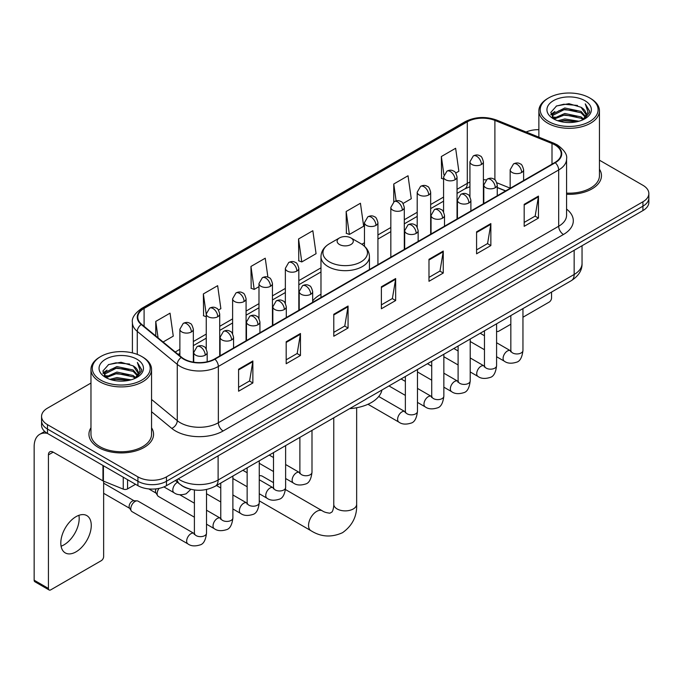 <?xml version="1.0" encoding="UTF-8"?>
<svg xmlns="http://www.w3.org/2000/svg" width="683" height="683" viewBox="0 0 683 683"><rect width="100%" height="100%" fill="white"/><g stroke="black" fill="none" stroke-linecap="round" stroke-linejoin="round"><path stroke-width="1.02" d="M320.976 294.262A35.678 20.601 0 0 0 312.669 300.93M505.557 190.967L497.258 187.612M189.208 488.891A20.191 11.662 180 0 1 181.055 485.075M90.967 383.061L47.477 408.169A20.191 11.662 0 0 0 41.561 416.417L41.561 425.21A20.191 11.662 0 0 0 47.477 433.449L137.915 485.664A20.191 11.662 0 0 0 166.473 485.664L642.934 210.577A20.191 11.662 0 0 0 648.85 202.339L648.85 197.942A20.191 11.662 0 0 1 642.934 206.181A20.191 11.662 0 0 0 648.85 197.942L648.85 193.545A20.191 11.662 0 0 0 642.934 185.298L599.452 160.189M41.561 416.417A20.191 11.662 0 0 0 47.477 424.655L137.915 476.871A20.191 11.662 0 0 0 166.473 476.871L166.473 481.267L642.934 206.181L166.473 481.267A20.191 11.662 0 0 1 137.915 481.267A20.191 11.662 0 0 0 166.473 481.267L166.473 485.664M47.477 424.655L47.477 429.052L137.915 481.267L47.477 429.052A20.191 11.662 0 0 1 41.561 420.813A20.191 11.662 0 0 0 47.477 429.052L47.477 433.449M90.967 427.78A32.314 18.654 0 0 0 88.944 434.277A32.314 18.654 0 0 0 98.412 447.467A32.314 18.654 0 0 0 133.62 451.506A32.314 18.654 0 0 0 153.564 434.277A32.314 18.654 0 0 0 151.549 427.78A32.314 18.654 0 0 1 153.564 434.277A32.314 18.654 0 0 1 133.62 451.506A32.314 18.654 0 0 1 98.412 447.467A32.314 18.654 0 0 1 88.944 434.277A32.314 18.654 0 0 1 90.967 427.78M554.878 144.898A21.54 12.439 180 0 1 561.187 153.692A21.54 12.439 180 0 1 554.878 162.486L214.547 358.976A21.54 12.439 180 0 1 181.669 357.32L141.68 324.34A21.54 12.439 180 0 1 137.787 317.211A21.54 12.439 180 0 1 144.096 308.417L467.3 121.813A21.54 12.439 180 0 1 494.893 120.421L552.001 143.507A21.54 12.439 180 0 1 554.878 144.898M555.262 144.685A22.078 12.746 0 0 0 552.308 143.251L495.201 120.165A22.078 12.746 0 0 0 466.924 121.591L143.712 308.195A22.078 12.746 0 0 0 141.244 324.519L181.234 357.491A22.078 12.746 0 0 0 214.932 359.198L555.262 162.708A22.078 12.746 0 0 0 555.262 144.685M238.589 369.23L238.589 391.214L252.864 382.967L252.864 360.983L238.589 369.23M238.589 387.312L249.585 380.96L252.804 361.717A5.387 3.108 -120 0 0 252.864 360.983M249.491 381.02L252.864 382.967M286.186 341.748L286.186 363.732L300.46 355.484L300.46 333.5L286.186 341.748M286.186 359.83L297.182 353.478L300.409 334.235A5.387 3.108 -120 0 0 300.46 333.5M297.088 353.538L300.46 355.484M333.782 314.265L333.782 336.249L348.065 328.011L348.065 306.018L333.782 314.265M333.782 332.348L344.778 326.004L348.006 306.752A5.387 3.108 -120 0 0 348.065 306.018M344.684 326.056L348.065 328.011M524.177 204.345L524.177 226.329L538.46 218.082L538.46 196.098L524.177 204.345M524.177 222.427L535.173 216.076L538.4 196.832A5.387 3.108 -120 0 0 538.46 196.098M535.079 216.135L538.46 218.082M476.58 231.827L476.58 253.811L490.855 245.564L490.855 223.58L476.58 231.827M476.58 249.91L487.577 243.558L490.804 224.306A5.387 3.108 -120 0 0 490.855 223.58M487.483 243.618L490.855 245.564M428.984 259.301L428.984 281.294L443.258 273.046L443.258 251.062L428.984 259.301M428.984 277.392L439.98 271.04L443.199 251.788A5.387 3.108 -120 0 0 443.258 251.062M439.878 271.091L443.258 273.046M381.379 286.783L381.379 308.767L395.662 300.529L395.662 278.544L381.379 286.783M381.379 304.866L392.384 298.522L395.602 279.27A5.387 3.108 -120 0 0 395.662 278.544M392.281 298.573L395.662 300.529M566.574 194.279A32.314 18.654 0 0 0 601.467 175.685A32.314 18.654 0 0 0 599.452 169.188A32.314 18.654 0 0 1 601.467 175.685A32.314 18.654 0 0 1 566.574 194.279M166.473 476.871L642.934 201.784A20.191 11.662 0 0 0 648.85 193.545M538.87 129.676A20.191 11.662 0 0 0 526.106 132.007M218.44 310.056L220.865 308.656L217.646 285.69L203.363 293.929L203.594 315.785M163.1 342.004L173.269 336.138L170.041 313.164L155.767 321.411L155.767 335.951M346.161 211.491L349.38 234.457L363.663 226.218L360.436 203.244L346.161 211.491L346.392 233.338M403.03 203.491L411.26 198.736L408.033 175.762L393.758 184.009L393.758 201.869M455.766 173.038L458.856 171.254L455.638 148.279L441.355 156.527L441.585 178.383M267.907 277.178L265.243 258.208L250.96 266.447L251.19 288.303M298.556 238.973L301.784 261.939L316.067 253.692L312.84 230.726L298.556 238.973L298.787 260.821M301.784 261.939L298.556 260.735M349.38 234.457L346.161 233.253M393.758 184.009L396.123 200.845M443.574 179.125L441.355 178.289M441.355 156.527L443.924 174.822M250.96 266.447L254.187 289.421L258.985 286.647M254.187 289.421L250.96 288.217M206.249 316.775L203.363 315.7M203.363 293.929L206.249 314.479M155.767 321.411L158.072 337.854M496.584 330.931A3.364 1.947 120 0 0 497.028 331.392A3.364 1.947 120 0 0 498.71 331.221L510.833 324.229M522.956 317.228L549.166 302.091A3.364 1.947 120 0 0 551.548 297.976L551.548 292.085M548.688 121.54A28.942 16.708 0 0 0 589.625 121.54A28.942 16.708 0 0 0 589.625 97.908L590.573 98.463A30.291 17.485 0 0 1 599.452 110.825A30.291 17.485 0 0 1 580.746 126.987A30.291 17.485 0 0 1 547.74 123.188A30.291 17.485 0 0 1 538.87 110.825A30.291 17.485 0 0 1 547.74 98.463L548.688 97.908A28.942 16.708 0 0 0 548.688 121.54M566.574 193.11A30.291 17.485 0 0 0 599.452 175.685L599.452 110.825M557.815 120.754L564.798 118.962L578.962 121.233M559.821 121.361L564.798 120.336L576.896 121.745L563.859 120.712L559.958 121.403M553.461 118.509L564.798 113.472L581.054 116.895L583.675 119.064M554.161 119.081L564.798 114.838L581.054 118.27L582.949 119.721M552.53 117.57L552.906 113.924L564.798 107.974L581.054 111.406L585.51 116.452M552.376 116.904L552.906 115.299L564.798 109.348L581.054 112.78L585.186 117.109M582.778 119.858A16.827 9.716 0 0 0 585.988 114.146A16.827 9.716 0 0 0 581.054 107.282L585.98 114.479M584.861 100.657A22.215 12.823 0 0 0 553.495 100.632A22.215 12.823 0 0 0 553.35 118.74A22.215 12.823 0 0 0 553.452 118.791A22.215 12.823 0 0 0 584.964 118.74A22.215 12.823 0 0 0 584.861 100.657M581.054 107.282L568.965 103.671L556.543 105.959L550.78 112.464L554.596 119.405M584.153 119.183L589.523 112.379L589.625 111.158L585.263 103.859L588.012 112.038L582.949 119.781M590.573 98.463L589.625 97.908A28.942 16.708 0 0 0 548.688 97.908M585.263 103.859L589.625 111.431M556.252 106.104L563.859 104.226L577.494 105.447M551.002 114.94L553.486 112.994M558.95 110.672L563.859 109.715L577.007 110.8M558.95 116.17L563.859 115.214L577.007 116.298M550.857 114.403L554.929 111.508M553.025 118.099L554.929 117.006M339.494 244.523A8.076 4.661 0 0 0 350.917 244.523A8.076 4.661 0 0 0 350.917 237.923L360.948 243.711A22.266 12.849 0 0 1 360.948 261.888A22.266 12.849 0 0 1 329.462 261.888A22.266 12.849 0 0 1 329.462 243.711C323.981 246.973 321.155 251.293 320.976 256.688A24.229 13.993 0 0 0 328.071 266.583A24.229 13.993 0 0 0 354.477 269.614A24.229 13.993 0 0 0 369.443 256.688C369.264 251.293 366.43 246.973 360.948 243.711L350.917 237.923A8.076 4.661 0 0 0 339.494 237.923A8.076 4.661 0 0 0 339.494 244.523M349.653 408.639A37.027 21.378 0 0 0 381.959 389.993M273.507 482.642L262.392 476.222A11.44 6.608 120 0 0 259.258 475.786M194.399 517.193L158.396 496.413A6.062 3.5 -60 0 1 157.645 495.662A6.062 3.5 -60 0 1 157.141 493.638A6.062 3.5 -60 0 1 159.079 488.379M157.645 495.662L155.835 492.759A4.371 2.527 -60 0 1 155.476 491.299A4.371 2.527 -60 0 1 156.066 488.866M130.777 508.861A6.062 3.5 -60 0 1 135.055 501.442A6.062 3.5 -60 0 1 137.061 500.861A6.062 3.5 -60 0 1 138.086 501.143L193.972 533.406A6.062 3.5 -60 0 0 191.206 533.56A6.062 3.5 -60 0 0 190.941 533.705A6.062 3.5 -60 0 0 186.98 539.041A6.062 3.5 -60 0 0 187.91 543.899L132.032 511.635A6.062 3.5 -60 0 1 131.273 510.884A6.062 3.5 -60 0 1 130.777 508.861M131.273 510.884L129.471 507.99A4.371 2.527 -60 0 1 129.113 506.521A4.371 2.527 -60 0 1 132.203 501.168A4.371 2.527 -60 0 1 133.646 500.741L137.061 500.861M78.912 515.324A21.54 12.439 -60 0 1 63.954 544.863A21.54 12.439 -60 0 1 61.077 546.212M76.035 551.838A21.54 12.439 120 0 0 90.105 532.86A21.54 12.439 120 0 0 86.809 515.597A21.54 12.439 120 0 0 76.035 516.664A21.54 12.439 120 0 0 61.965 535.643A21.54 12.439 120 0 0 65.269 552.906A21.54 12.439 120 0 0 76.035 551.838M127.559 479.688L127.559 488.891L135.533 484.29M47.247 433.321A26.927 15.547 -120 0 0 39.725 434.32A26.927 15.547 -120 0 0 34.15 446.639L34.15 580.2L48.433 588.447L48.433 454.887A6.728 3.885 60 0 1 49.825 451.805A6.728 3.885 60 0 1 53.189 452.137L102.962 480.875L102.962 465.482M48.433 588.447A3.364 1.947 120 0 0 49.125 589.984L34.85 581.737A3.364 1.947 -60 0 1 34.15 580.2M49.125 589.984A3.364 1.947 120 0 0 50.807 589.822L101.263 560.692A3.364 1.947 120 0 0 103.645 556.568L103.645 481.182M127.559 488.891A3.364 1.947 180 0 1 123.247 489.113L103.406 481.088A3.364 1.947 180 0 1 102.962 480.875M100.785 380.141A28.942 16.708 0 0 0 141.722 380.141A28.942 16.708 0 0 0 141.722 356.5L142.679 357.055A30.291 17.485 0 0 1 151.549 369.418A30.291 17.485 0 0 1 132.844 385.579A30.291 17.485 0 0 1 99.838 381.788A30.291 17.485 0 0 1 90.967 369.418A30.291 17.485 0 0 1 99.838 357.055L100.785 356.5A28.942 16.708 0 0 0 100.785 380.141M90.967 369.418L90.967 434.277A30.291 17.485 0 0 0 99.838 446.639A30.291 17.485 0 0 0 132.844 450.43A30.291 17.485 0 0 0 151.549 434.277L151.549 369.418M109.912 379.347L116.904 377.562L131.059 379.825M111.918 379.953L116.904 378.928L128.993 380.346M105.558 377.101L116.904 372.064L133.151 375.496L135.772 377.665M106.258 377.673L116.904 373.439L133.151 376.871L135.046 378.314M104.627 376.171L105.003 372.517L116.904 366.566L133.151 369.998L137.607 375.044M104.482 375.496L105.003 373.891L116.904 367.941L133.151 371.373L137.283 375.701M134.875 378.45A16.827 9.716 0 0 0 138.086 372.747A16.827 9.716 0 0 0 133.151 365.875L138.077 373.08M136.959 359.249A22.215 12.823 0 0 0 105.6 359.224A22.215 12.823 0 0 0 105.455 377.332A22.215 12.823 0 0 0 105.549 377.392A22.215 12.823 0 0 0 137.061 377.332A22.215 12.823 0 0 0 136.959 359.249M133.151 365.875L121.062 362.263L108.64 364.551L102.877 371.057L106.702 377.998M136.25 377.784L141.62 370.971L141.722 369.751L137.36 362.451L140.109 370.63L135.046 378.373M142.679 357.055L141.722 356.5A28.942 16.708 0 0 0 100.785 356.5M137.36 362.451L141.722 370.024M108.349 364.696L115.956 362.818L129.591 364.039M103.099 373.541L105.583 371.586M111.047 369.264L115.956 368.316L129.104 369.392M111.047 374.762L115.956 373.806L129.104 374.89M112.055 379.996L115.956 379.304L128.976 380.346M102.954 372.995L107.026 370.101M105.122 376.692L107.026 375.599M178.229 478.877A26.927 15.547 0 0 0 180.039 480.029A26.927 15.547 0 0 0 218.116 480.029L574.155 274.472A26.927 15.547 0 0 0 582.044 263.484C582.24 270.161 578.68 275.881 571.364 280.636L215.333 486.194A13.464 7.769 60 0 0 218.116 480.029L218.116 455.851M574.155 250.294L574.155 274.472A13.464 7.769 60 0 1 571.364 280.636M177.136 479.509A13.464 9.007 129.5 0 0 179.484 483.888L175.394 480.516M642.934 210.577L642.934 201.784M137.915 485.664L137.915 476.871M566.574 209.092A33.655 19.431 180 0 1 563.449 234.491L223.119 430.973A6.728 3.885 60 0 1 218.355 422.734L558.685 226.244A26.927 15.547 0 0 0 566.574 215.256L566.574 158.968A26.927 15.547 180 0 1 558.685 169.965A6.728 3.885 -120 0 0 555.262 162.708M223.119 430.973A33.655 19.431 180 0 1 175.514 430.973A33.655 19.431 180 0 1 171.749 428.386L151.549 411.729M181.234 357.491A6.728 4.499 129.5 0 0 177.264 364.372L177.264 420.66A26.927 15.547 0 0 0 180.278 422.734A26.927 15.547 0 0 0 218.355 422.734L218.355 366.455A26.927 15.547 180 0 1 177.264 364.372L137.274 331.4A26.927 15.547 180 0 1 132.4 322.487L132.4 352.898M566.574 158.968C567.471 154.768 564.38 150.072 557.294 144.898L553.751 143.182A6.728 3.15 112 0 0 552.308 143.251M553.751 143.182L496.643 120.088C485.493 116.144 474.907 116.716 464.892 121.813A6.728 3.885 60 0 1 466.924 121.591M143.712 308.195A6.728 3.885 -120 0 0 141.68 308.409C134.696 313.437 131.597 318.124 132.4 322.487M141.244 324.519A6.728 4.499 129.5 0 0 137.274 331.4L137.274 354.4M496.643 120.088A6.728 3.15 112 0 0 495.201 120.165M214.932 359.198A6.728 3.885 60 0 1 218.355 366.455L558.685 169.965L558.685 226.244A6.728 3.885 60 0 0 563.449 234.491M151.549 399.453L177.264 420.66A6.728 4.499 -50.5 0 1 171.749 428.386M144.096 308.417L144.096 326.337M552.001 143.507L552.001 164.151M494.893 120.421L494.893 179.842M510.167 188.149L496.891 182.788M486.091 179.902A21.54 12.439 0 0 0 483.402 179.74M469.938 182.079A21.54 12.439 0 0 0 467.3 183.368L457.038 189.302M467.3 121.813L467.3 183.368A12.115 6.992 60 0 1 464.79 188.918L457.038 193.4M443.574 197.071L430.666 204.524M417.202 212.293L404.293 219.747M390.83 227.524L377.93 234.969M364.466 242.747L361.845 244.258M320.976 267.856L298.821 280.645M285.357 288.422L272.449 295.867M258.985 303.645L246.076 311.098M232.613 318.867L219.713 326.32M206.249 334.089L193.34 341.543M179.877 349.312L175.224 352.001M497.301 187.483A12.115 5.677 -68 0 1 497.258 187.466L505.702 190.881M381.379 287.483L395.602 279.27M428.984 260.001L443.199 251.788M476.58 232.519L490.804 224.306M524.177 205.037L538.4 196.832M333.782 314.965L348.006 306.752M286.186 342.448L300.409 334.235M238.589 369.921L252.804 361.717M356.654 407.751L356.654 504.267A11.44 6.608 180 0 1 353.299 508.946A11.44 6.608 180 0 1 337.112 508.946A11.44 6.608 180 0 1 333.765 504.267C333.936 505.104 333.466 509.902 332.015 511.977L329.915 513.189C326.457 512.805 323.938 512.019 322.367 510.85L285.503 489.566M356.654 504.267C357.141 516.117 352.445 525.577 342.567 532.672C331.486 537.683 320.942 537.017 310.927 530.674A11.44 6.608 -60 0 1 309.168 521.505A11.44 6.608 -60 0 1 316.647 511.413A11.44 6.608 -60 0 1 322.367 510.85M521.658 172.492A6.728 3.885 0 0 0 523.622 169.743C522.555 165.849 521.496 163.946 520.429 164.014C518.482 162.648 516.177 162.614 513.531 163.911A6.728 3.885 60 0 1 516.894 164.244A6.728 3.885 -120 0 1 521.658 172.492A6.728 3.885 0 0 1 512.13 172.492A6.728 3.885 0 0 1 510.167 169.743L513.531 163.911M496.584 356.722L504.344 361.205A6.062 3.5 -60 0 1 503.414 356.347A6.062 3.5 -60 0 1 507.375 351.011A6.062 3.5 -60 0 1 507.64 350.866A6.062 3.5 -60 0 1 510.406 350.712L496.584 342.729M511.183 351.318L510.645 351.771L510.833 350.464A6.062 3.5 -0 0 0 512.609 352.932A6.062 3.5 -0 0 0 520.898 353.085A6.062 3.5 -0 0 0 522.956 350.464C522.119 357.499 519.942 361.427 516.416 362.246C511.354 363.791 507.332 363.441 504.344 361.205M495.286 187.714A6.728 3.885 0 0 0 497.258 184.965C496.191 181.08 495.124 179.168 494.065 179.245C492.11 177.87 489.813 177.836 487.158 179.142A6.728 3.885 60 0 1 490.522 179.475A6.728 3.885 -120 0 1 495.286 187.714A6.728 3.885 0 0 1 485.767 187.714A6.728 3.885 0 0 1 483.795 184.965L487.158 179.142M470.211 371.945L477.972 376.427A6.062 3.5 -60 0 1 477.05 371.569A6.062 3.5 -60 0 1 481.003 366.233A6.062 3.5 -60 0 1 481.276 366.088A6.062 3.5 -60 0 1 484.034 365.934L470.211 357.952M484.81 366.549L484.273 366.993L484.469 365.687A6.062 3.5 -0 0 0 486.245 368.154A6.062 3.5 -0 0 0 494.535 368.308A6.062 3.5 -0 0 0 496.584 365.687C495.756 372.722 493.57 376.649 490.044 377.477C484.981 379.014 480.96 378.664 477.972 376.427M468.914 202.945A6.728 3.885 0 0 0 470.886 200.196C469.819 196.303 468.751 194.39 467.693 194.467C465.746 193.093 463.441 193.058 460.786 194.365A6.728 3.885 60 0 1 464.158 194.698A6.728 3.885 -120 0 1 468.914 202.945A6.728 3.885 0 0 1 459.394 202.945A6.728 3.885 0 0 1 457.422 200.196L460.786 194.365M443.848 387.167L451.608 391.649A6.062 3.5 -60 0 1 450.678 386.8A6.062 3.5 -60 0 1 454.639 381.456A6.062 3.5 -60 0 1 454.904 381.31A6.062 3.5 -60 0 1 457.661 381.157L443.848 373.183M458.447 381.771L457.9 382.215L458.097 380.909A6.062 3.5 -0 0 0 459.872 383.385A6.062 3.5 -0 0 0 468.162 383.53A6.062 3.5 -0 0 0 470.211 380.909C469.383 387.944 467.206 391.871 463.68 392.699C458.617 394.236 454.588 393.886 451.608 391.649M442.541 218.167A6.728 3.885 0 0 0 444.513 215.418C443.446 211.525 442.388 209.613 441.32 209.69C439.374 208.315 437.069 208.281 434.422 209.587A6.728 3.885 60 0 1 437.786 209.92A6.728 3.885 -120 0 1 442.541 218.167A6.728 3.885 0 0 1 433.022 218.167A6.728 3.885 0 0 1 431.05 215.418L434.422 209.587M417.475 402.398L425.236 406.88A6.062 3.5 -60 0 1 424.305 402.022A6.062 3.5 -60 0 1 428.267 396.686A6.062 3.5 -60 0 1 428.531 396.541A6.062 3.5 -60 0 1 431.297 396.379L417.475 388.405M432.074 396.994L431.536 397.438L431.724 396.131A6.062 3.5 -0 0 0 433.5 398.607A6.062 3.5 -0 0 0 441.79 398.761A6.062 3.5 -0 0 0 443.848 396.131C443.011 403.166 440.834 407.102 437.308 407.922C432.245 409.459 428.224 409.117 425.236 406.88M416.178 233.39A6.728 3.885 0 0 0 418.15 230.641C417.082 226.747 416.015 224.844 414.957 224.912C413.002 223.537 410.705 223.503 408.05 224.809A6.728 3.885 60 0 1 411.414 225.142A6.728 3.885 -120 0 1 416.178 233.39A6.728 3.885 0 0 1 406.658 233.39A6.728 3.885 0 0 1 404.686 230.641L408.05 224.809M367.983 404.268L398.863 422.103A6.062 3.5 -60 0 1 397.941 417.245A6.062 3.5 -60 0 1 401.894 411.909A6.062 3.5 -60 0 1 402.167 411.764A6.062 3.5 -60 0 1 404.925 411.61L378.732 396.49M405.702 412.216L405.164 412.669L405.361 411.354A6.062 3.5 -0 0 0 407.136 413.83A6.062 3.5 -0 0 0 415.426 413.983A6.062 3.5 -0 0 0 417.475 411.354C416.647 418.389 414.461 422.325 410.935 423.144C405.873 424.689 401.852 424.339 398.863 422.103M310.697 294.288A6.728 3.885 0 0 0 312.669 291.539C311.602 287.645 310.534 285.742 309.476 285.81C307.521 284.435 305.224 284.401 302.569 285.707A6.728 3.885 60 0 1 305.941 286.04A6.728 3.885 -120 0 1 310.697 294.288A6.728 3.885 0 0 1 301.177 294.288A6.728 3.885 0 0 1 299.205 291.539L302.569 285.707M285.622 478.518L293.391 483.001A6.062 3.5 -60 0 1 292.461 478.143A6.062 3.5 -60 0 1 296.422 472.807A6.062 3.5 -60 0 1 296.687 472.662A6.062 3.5 -60 0 1 299.444 472.508L285.622 464.525M300.23 473.114L299.683 473.567L299.88 472.252A6.062 3.5 -0 0 0 301.655 474.728A6.062 3.5 -0 0 0 309.945 474.881A6.062 3.5 -0 0 0 311.994 472.252C311.166 479.287 308.989 483.223 305.463 484.042C300.4 485.587 296.371 485.237 293.391 483.001M284.324 309.51A6.728 3.885 0 0 0 286.297 306.761C285.229 302.868 284.171 300.964 283.103 301.032C281.157 299.666 278.852 299.632 276.205 300.93A6.728 3.885 60 0 1 279.569 301.271A6.728 3.885 -120 0 1 284.324 309.51A6.728 3.885 0 0 1 274.805 309.51A6.728 3.885 0 0 1 272.833 306.761L276.205 300.93M259.258 493.741L267.019 498.223A6.062 3.5 -60 0 1 266.088 493.365A6.062 3.5 -60 0 1 270.05 488.029A6.062 3.5 -60 0 1 270.314 487.884A6.062 3.5 -60 0 1 273.08 487.73L259.258 479.748M273.857 488.336L273.32 488.789L273.507 487.483A6.062 3.5 -0 0 0 275.283 489.95A6.062 3.5 -0 0 0 283.573 490.104A6.062 3.5 -0 0 0 285.622 487.483C284.794 494.518 282.617 498.445 279.091 499.264C274.028 500.81 270.007 500.46 267.019 498.223M257.961 324.732A6.728 3.885 0 0 0 259.933 321.992C258.866 318.099 257.798 316.186 256.731 316.263C254.785 314.889 252.488 314.854 249.833 316.161A6.728 3.885 60 0 1 253.197 316.494A6.728 3.885 -120 0 1 257.961 324.732A6.728 3.885 0 0 1 248.441 324.732A6.728 3.885 0 0 1 246.469 321.992L249.833 316.161M232.886 508.963L240.647 513.445A6.062 3.5 -60 0 1 239.724 508.596A6.062 3.5 -60 0 1 243.677 503.251A6.062 3.5 -60 0 1 243.951 503.106A6.062 3.5 -60 0 1 246.708 502.953L232.886 494.97M247.485 503.567L246.947 504.011L247.144 502.705A6.062 3.5 -0 0 0 248.911 505.181A6.062 3.5 -0 0 0 257.201 505.326A6.062 3.5 -0 0 0 259.258 502.705C258.43 509.74 256.245 513.667 252.719 514.495C247.656 516.032 243.635 515.682 240.647 513.445M231.588 339.963A6.728 3.885 0 0 0 233.56 337.214C232.493 333.321 231.426 331.409 230.367 331.486C228.412 330.111 226.116 330.077 223.461 331.383A6.728 3.885 60 0 1 226.833 331.716A6.728 3.885 -120 0 1 231.588 339.963A6.728 3.885 0 0 1 222.069 339.963A6.728 3.885 0 0 1 220.097 337.214L223.461 331.383M206.514 524.185L214.283 528.668A6.062 3.5 -60 0 1 213.352 523.818A6.062 3.5 -60 0 1 217.305 518.474A6.062 3.5 -60 0 1 217.578 518.329A6.062 3.5 -60 0 1 220.336 518.175L206.514 510.201M221.121 518.79L220.575 519.234L220.771 517.927A6.062 3.5 -0 0 0 222.547 520.403A6.062 3.5 -0 0 0 230.837 520.548A6.062 3.5 -0 0 0 232.886 517.927C232.058 524.962 229.881 528.89 226.355 529.718C221.292 531.254 217.262 530.904 214.283 528.668M205.216 355.186A6.728 3.885 0 0 0 207.188 352.437C206.121 348.543 205.062 346.631 203.995 346.708C202.048 345.333 199.743 345.299 197.097 346.605A6.728 3.885 60 0 1 200.461 346.938A6.728 3.885 -120 0 1 205.216 355.186A6.728 3.885 0 0 1 195.697 355.186A6.728 3.885 0 0 1 193.724 352.437L197.097 346.605M194.749 534.012L194.203 534.465L194.399 533.15A6.062 3.5 -0 0 0 196.175 535.626A6.062 3.5 -0 0 0 204.465 535.779A6.062 3.5 -0 0 0 206.514 533.15C205.685 540.185 203.508 544.12 199.982 544.94C194.92 546.477 190.898 546.135 187.91 543.899M481.43 164.492A6.728 3.885 0 0 0 483.402 161.751C482.335 157.858 481.276 155.946 480.209 156.023C478.262 154.648 475.957 154.614 473.31 155.92A6.728 3.885 60 0 1 476.674 156.253A6.728 3.885 -120 0 1 481.43 164.492A6.728 3.885 0 0 1 471.91 164.492A6.728 3.885 0 0 1 469.938 161.751L473.31 155.92M455.066 179.723A6.728 3.885 0 0 0 457.038 176.974C455.971 173.081 454.904 171.168 453.845 171.245C451.89 169.871 449.593 169.836 446.938 171.143A6.728 3.885 60 0 1 450.302 171.476A6.728 3.885 -120 0 1 455.066 179.723A6.728 3.885 0 0 1 445.547 179.723A6.728 3.885 0 0 1 443.574 176.974L446.938 171.143M428.693 194.945A6.728 3.885 0 0 0 430.666 192.196C429.598 188.303 428.531 186.399 427.473 186.468C425.518 185.093 423.221 185.059 420.566 186.365A6.728 3.885 60 0 1 423.938 186.698A6.728 3.885 -120 0 1 428.693 194.945A6.728 3.885 0 0 1 419.174 194.945A6.728 3.885 0 0 1 417.202 192.196L420.566 186.365M402.321 210.168A6.728 3.885 0 0 0 404.293 207.419C403.226 203.525 402.167 201.622 401.1 201.69C399.154 200.324 396.849 200.29 394.202 201.587A6.728 3.885 60 0 1 397.566 201.92A6.728 3.885 -120 0 1 402.321 210.168A6.728 3.885 0 0 1 392.802 210.168A6.728 3.885 0 0 1 390.83 207.419L394.202 201.587M375.957 225.39A6.728 3.885 0 0 0 377.93 222.641C376.862 218.756 375.795 216.844 374.728 216.921C372.781 215.546 370.485 215.512 367.83 216.818A6.728 3.885 60 0 1 371.193 217.151A6.728 3.885 -120 0 1 375.957 225.39A6.728 3.885 0 0 1 366.438 225.39A6.728 3.885 0 0 1 364.466 222.641L367.83 216.818M296.849 271.066A6.728 3.885 0 0 0 298.821 268.317C297.754 264.423 296.687 262.52 295.619 262.588C293.673 261.213 291.376 261.179 288.721 262.485A6.728 3.885 60 0 1 292.085 262.818A6.728 3.885 -120 0 1 296.849 271.066A6.728 3.885 0 0 1 287.33 271.066A6.728 3.885 0 0 1 285.357 268.317L288.721 262.485M270.477 286.288A6.728 3.885 0 0 0 272.449 283.539C271.382 279.654 270.314 277.742 269.256 277.819C267.301 276.444 265.004 276.41 262.349 277.716A6.728 3.885 60 0 1 265.713 278.049A6.728 3.885 -120 0 1 270.477 286.288A6.728 3.885 0 0 1 260.957 286.288A6.728 3.885 0 0 1 258.985 283.539L262.349 277.716M244.104 301.519A6.728 3.885 0 0 0 246.076 298.77C245.009 294.877 243.951 292.964 242.883 293.041C240.937 291.667 238.632 291.632 235.985 292.939A6.728 3.885 60 0 1 239.349 293.272A6.728 3.885 -120 0 1 244.104 301.519A6.728 3.885 0 0 1 234.585 301.519A6.728 3.885 0 0 1 232.613 298.77L235.985 292.939M217.74 316.741A6.728 3.885 0 0 0 219.713 313.992C218.645 310.099 217.578 308.187 216.511 308.264C214.564 306.889 212.268 306.855 209.613 308.161A6.728 3.885 60 0 1 212.976 308.494A6.728 3.885 -120 0 1 217.74 316.741A6.728 3.885 0 0 1 208.221 316.741A6.728 3.885 0 0 1 206.249 313.992L209.613 308.161M191.368 331.964A6.728 3.885 0 0 0 193.34 329.215C192.273 325.321 191.206 323.418 190.147 323.486C188.192 322.111 185.896 322.077 183.24 323.383A6.728 3.885 60 0 1 186.604 323.716A6.728 3.885 -120 0 1 191.368 331.964A6.728 3.885 0 0 1 181.849 331.964A6.728 3.885 0 0 1 179.877 329.215L183.24 323.383M190.873 489.335L186.135 493.8C181.063 495.337 177.042 494.987 174.063 492.75A6.062 3.5 -60 0 1 172.808 489.984A6.062 3.5 -60 0 1 177.358 482.411A6.062 3.5 -60 0 1 177.58 482.309M48.433 454.887L53.189 452.137M103.406 465.746L103.406 481.088M123.247 489.113L123.247 477.195M215.333 486.194C204.499 491.64 193.665 491.64 182.831 486.194L179.484 483.888M582.044 263.484L582.044 245.735M464.892 121.813L141.68 308.409M469.938 186.698L464.79 188.918M443.574 201.169L430.666 208.622M417.202 216.391L404.293 223.845M390.83 231.622L377.93 239.067M320.976 271.954L298.821 284.743M285.357 292.52L272.449 299.965M258.985 307.743L246.076 315.196M232.613 322.965L219.713 330.418M206.249 338.187L193.34 345.641M179.877 353.41L178.152 354.409M497.028 331.392L496.584 331.135M552.325 117.339L552.325 116.221M538.87 137.163L538.87 110.825M310.927 530.674L259.258 500.844M369.443 269.554L369.443 256.688M320.976 297.532L320.976 256.688M339.494 237.923L329.462 243.711M333.765 417.817L333.765 504.267M522.956 308.588L522.956 350.464M523.622 180.534L523.622 169.743M484.469 349.73L470.211 341.5M510.833 315.589L510.833 350.464M510.167 188.303L510.167 169.743M484.469 335.737L480.2 333.27M496.584 323.81L496.584 365.687M497.258 195.756L497.258 184.965M458.097 364.953L443.848 356.722M484.469 330.811L484.469 365.687M483.795 203.525L483.795 184.965M458.097 350.96L453.828 348.501M470.211 339.041L470.211 380.909M470.886 210.979L470.886 200.196M431.724 380.175L417.475 371.945M458.097 346.033L458.097 380.909M457.422 218.756L457.422 200.196M431.724 366.182L427.464 363.723M443.848 354.264L443.848 396.131M444.513 226.21L444.513 215.418M405.361 395.397L388.977 385.938M431.724 361.256L431.724 396.131M431.05 233.979L431.05 215.418M405.361 381.404L401.092 378.945M417.475 369.486L417.475 411.354M418.15 241.432L418.15 230.641M405.361 376.487L405.361 411.354M404.686 249.201L404.686 230.641M311.994 430.384L311.994 472.252M312.669 302.33L312.669 291.539M273.507 471.518L259.258 463.296M299.88 437.376L299.88 472.252M299.205 310.099L299.205 291.539M273.507 457.533L269.247 455.066M285.622 445.606L285.622 487.483M286.297 317.552L286.297 306.761M247.144 486.748L232.886 478.518M273.507 452.607L273.507 487.483M272.833 325.321L272.833 306.761M247.144 472.756L242.875 470.288M259.258 460.837L259.258 502.705M259.933 332.775L259.933 321.992M220.771 501.971L206.514 493.741M247.144 467.829L247.144 502.705M246.469 340.552L246.469 321.992M220.771 487.978L216.502 485.519M232.886 476.06L232.886 517.927M233.56 347.997L233.56 337.214M148.774 488.908L156.057 493.109M220.771 483.052L220.771 517.927M220.097 355.775L220.097 337.214M194.399 503.2L179.783 494.765M206.514 489.506L206.514 533.15M207.188 361.759L207.188 352.437M103.645 493.305L129.685 508.34M194.399 489.976L194.399 533.15M193.724 362.195L193.724 352.437M103.645 483.197L134.064 500.759M483.402 203.756L483.402 161.751M469.938 196.755L469.938 161.751M457.038 218.978L457.038 176.974M443.574 211.978L443.574 176.974M430.666 234.201L430.666 192.196M417.202 227.2L417.202 192.196M404.293 249.423L404.293 207.419M390.83 257.201L390.83 207.419M377.93 264.654L377.93 222.641M364.466 246.247L364.466 222.641M298.821 310.321L298.821 268.317M285.357 303.329L285.357 268.317M272.449 325.552L272.449 283.539M258.985 318.551L258.985 283.539M246.076 340.774L246.076 298.77M232.613 333.774L232.613 298.77M219.713 355.997L219.713 313.992M206.249 348.996L206.249 313.992M193.34 362.127L193.34 329.215M174.063 492.75L163.929 486.911M179.877 355.834L179.877 329.215M39.725 434.32L44.694 431.443M104.431 375.932L104.431 374.813"/></g></svg>
